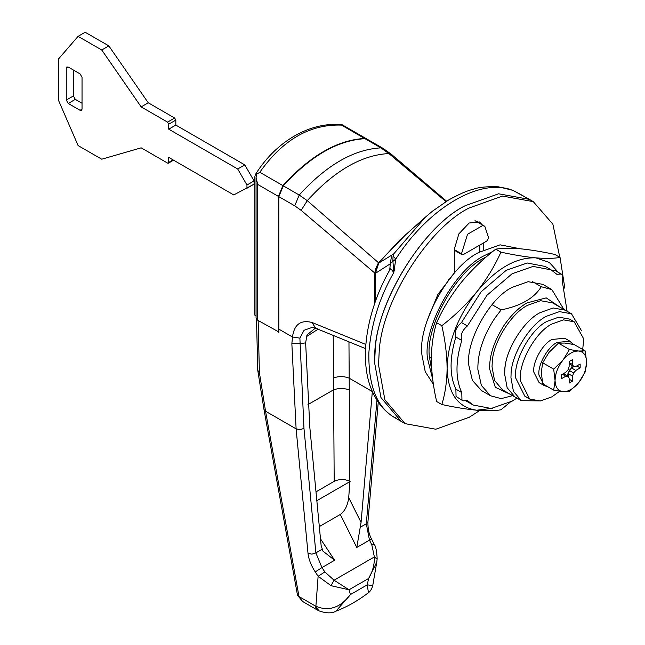 <?xml version="1.0" encoding="UTF-8"?>
<svg xmlns="http://www.w3.org/2000/svg" width="645" height="645" viewBox="0 0 645 645"><rect width="100%" height="100%" fill="white"/><g stroke="black" fill="none" stroke-linecap="round" stroke-linejoin="round"><path stroke-width="0.97" d="M254.025 184.172L233.756 194.927L168.732 157.388L168.732 162.395L168.385 163.161L167.555 163.08L141.15 147.834L101.741 159.21L78.093 145.56L58.389 100.056L58.389 59.098L78.093 36.346L101.741 49.996L141.15 106.877L167.555 122.123L168.732 124.171L168.732 129.177L237.699 168.99L246.971 185.018L246.93 188.267L254.066 184.148L254.066 180.923L246.971 185.018M82.036 109.158L82.036 77.303L80.069 73.885L68.241 67.064L66.846 66.927L66.274 68.201L66.274 100.056L68.241 103.466L80.069 110.295L81.455 110.432L82.036 109.158L80.069 110.295M78.093 36.346L85.188 32.25L108.836 45.9L148.245 102.781L174.65 118.027L167.555 122.123M254.066 180.923L244.794 164.894L175.827 125.082L175.827 120.075L174.65 118.027M82.036 103.24L75.336 99.37L73.369 95.96L73.369 70.023M244.794 164.894L237.699 168.99M175.827 125.082L168.732 129.177M148.245 102.781L141.15 106.877M108.836 45.9L101.741 49.996M559.658 391.257L551.926 396.828L540.325 400.972L529.634 399.037L520.459 380.816C517.871 363.974 535.471 331.74 551.926 324.016L563.537 319.872L574.219 321.807L583.233 338.053L583.459 342.221L582.379 352.275M527.4 397.449L524.909 396.304L515.734 378.083C513.138 361.24 530.746 329.006 547.202 321.291L558.804 317.147L569.495 319.082L574.219 321.807M581.435 330.571L571.494 313.801L565.189 310.156L553.16 307.979L540.107 312.64C524.304 320.339 505.728 349.259 504.89 369.101L504.64 374.076L507.131 387.709L515.024 397.038L518.378 398.513M515.024 397.038L507.131 387.709L504.64 374.076L504.753 370.794C504.809 351.041 523.74 320.533 540.107 312.64L553.16 307.979L565.189 310.156L552.58 302.876L540.55 300.699L527.497 305.359C511.695 313.059 493.119 341.979 492.28 361.813L492.03 366.795L494.522 380.429L502.415 389.757L521.337 400.674L540.832 400.908M571.494 313.801L559.465 311.624L546.412 316.284C530.045 324.177 511.114 354.677 511.058 374.439L510.945 377.712L513.436 391.354L521.337 400.674M432.682 379.171L427.506 358.475C422.806 327.942 454.717 269.521 484.54 255.533L492.909 251.413M433.416 384.412L425.232 371.657L421.991 355.29C417.283 324.757 449.202 266.337 479.025 252.348L500.06 244.834L520.152 248.768M503.245 248.373L517.266 248.535M559.771 257.282L552.894 224.202L533.262 201.635L502.536 196.064L469.173 207.98C428.788 227.661 381.308 301.554 379.163 352.251L378.534 364.973L384.896 399.827L405.076 423.652L435.81 429.223L469.173 417.307L479.791 410.454M375.221 349.977L374.592 362.7L380.953 397.554L401.142 421.378L380.953 397.554L374.592 362.7L374.761 356.209C374.003 305.875 422.757 226.097 465.23 205.707C424.845 225.387 377.365 299.272 375.221 349.977M533.262 201.635L529.319 199.353L498.593 193.79L465.23 205.707L498.593 193.79L529.319 199.353L513.702 190.791M483.75 249.841L483.75 242.794M482.267 224.871L479.485 221.977L469.173 223.001L458.861 233.885L454.588 248.252L454.588 272.714L437.899 294.402L427.127 320.678M479.816 251.897L479.816 245.068M478.324 222.598L477.324 221.171M512.63 395.651L501.125 398.634L490.539 395.772L481.476 390.539L472.39 380.381L468.859 365.481C465.295 342.318 489.499 297.998 512.13 287.388L528.086 281.688L542.784 284.348L551.846 289.581L563.891 309.415M431.811 370.698L429.473 357.201C424.934 327.725 455.741 271.319 484.54 257.806L486.596 256.67M500.939 252.163C494.667 266.119 486.58 279.398 476.663 291.983C466.44 304.44 454.83 315.679 441.825 325.701C445.187 340.407 446.953 354.557 447.106 368.158C446.969 381.429 445.211 393.547 441.825 404.52L436.617 401.512C433.23 386.637 431.473 372.479 431.336 359.055C431.497 345.639 433.255 333.513 436.617 322.694C442.889 308.737 450.976 295.466 460.893 282.881C471.116 270.424 482.726 259.185 495.731 249.164C502.004 248.067 510.09 247.93 520.007 248.752C530.23 249.736 541.84 251.631 554.845 254.436L560.045 257.444C553.781 258.532 545.686 258.669 535.769 257.855C525.554 256.871 513.944 254.977 500.939 252.163L495.731 249.164M441.825 325.701L436.617 322.694M441.825 404.52C454.854 407.334 466.464 409.228 476.663 410.212C486.596 411.026 494.691 410.889 500.939 409.801L510.074 402.295M564.859 288.259L560.045 257.444M567.092 311.261L562.464 282.308L562.295 275.028L561.231 274.044L556.853 274.319L551.136 269.868L533.076 266.409L512.13 273.738L487.015 295.217L467.399 325.959L461.489 322.548C456.144 327.063 454.274 331.885 455.878 337.021C449.476 358.096 449.476 375.479 455.878 389.169L456.047 396.441L463.021 400.843L467.399 400.569L473.116 405.012L491.176 408.478L512.13 401.15L517.072 398.038M467.399 325.959C462.062 330.474 460.183 335.295 461.788 340.431L455.878 337.021M461.788 340.431C455.386 361.514 455.386 378.897 461.788 392.579L455.878 389.169M461.788 392.579L461.957 399.852L463.021 400.843M466.271 401.037L473.116 405.012M561.231 274.044L555.321 270.634L552.072 270.432M551.136 269.868L545.227 266.458L527.167 262.999L506.212 270.32L481.097 291.806L461.489 322.548M559.441 273.601L549.314 262.426L535.769 257.855C516.065 257.161 496.36 268.538 476.663 291.983C457.757 316.566 447.904 341.955 447.106 368.158C447.904 393.434 457.757 407.455 476.663 410.212L492.683 408.293M393.74 271.666L394.651 270.037M376.785 562.053L377.148 558.836L376.785 562.085L368.642 578.452C372.673 571.623 374.584 564.456 374.374 556.941L371.802 544.807L369.472 540.139L366.312 523.756L376.954 400.166M377.091 559.094L374.374 556.941L334.054 580.218L349.018 589.78L331.022 585.684L334.054 580.218L324.83 571.93L318.122 576.275L315.244 571.922L321.952 567.576L324.83 571.93M378.244 402.117L367.924 521.966C367.795 528.779 369.045 534.544 371.673 539.26L374.003 543.928C375.785 546.178 376.833 551.144 377.148 558.836L377.148 558.836M372.939 544.63C374.64 543.638 374.261 543.695 371.802 544.807M370.601 539.962C372.31 538.962 371.931 539.026 369.472 540.139L356.782 547.468L361.071 522.402L372.342 391.45M367.924 521.966L366.312 523.756L360.184 527.304M315.244 571.922C311.075 565.496 308.665 559.304 308.012 553.337L296.111 428.861L291.854 343.688L292.499 337.004C294.168 324.467 300.667 319.622 312.003 322.468L315.647 328.232L317.163 328.579M312.003 322.468L365.836 344.454M365.562 348.623L315.647 328.232L312.099 327.418L304.085 330.264L299.885 338.141L303.972 428.401L315.873 552.878L321.952 567.576L334.642 560.247L320.484 538.825M291.854 343.688L299.74 343.656L305.641 342.89L309.85 427.619L321.121 545.468L322.968 551.144L334.642 560.247M308.012 553.337L311.946 554.152L315.873 552.878L322.008 549.338M331.022 585.684L318.122 576.275L315.897 606.26C328.805 611.662 340.31 607.767 350.404 594.569L335.94 611.194C331.796 613.524 326.112 613.395 318.888 610.815L315.897 606.26L314.881 605.72L317.147 609.896L302.779 601.6L297.651 595.488L297.281 593.997L299.054 596.577L314.881 605.72M364.989 138.683L367.158 139.199L383.065 148.382L380.889 147.866L364.989 138.683C337.762 140.231 310.535 155.945 283.308 185.841L299.207 195.024L294.733 205.82L278.825 196.636L283.308 185.841M445.969 201.611L388.87 153.55L391.096 154.074L383.065 148.382M301.15 210.367L307.278 200.66C334.473 170.683 361.676 154.977 388.87 153.55L380.889 147.866C353.662 149.414 326.435 165.128 299.207 195.024L307.278 200.66L378.405 262.644L374.592 272.875L301.15 210.367L294.733 205.82M367.247 584.846L372.737 585.612C371.077 591.771 367.577 593.231 368.448 592.699L367.247 584.846L368.642 578.452L349.018 589.78L350.404 594.569L367.247 584.846M297.281 593.997L263.974 409.446L265.538 411.212L298.845 595.73M315.365 328.12L306.939 334.957L305.641 342.89M333.223 335.44L334.191 481.347C339.407 478.896 344.632 478.896 349.856 481.347L348.719 497.682C347.639 505.567 344.833 511.163 340.294 514.468L319.315 526.578M306.391 336.65L318.074 329.224M350.114 481.493L316.84 500.705M334.191 481.347L315.994 491.853M278.825 196.636L278.834 332.433L278.43 196.411L282.913 185.615C310.14 155.719 337.367 140.005 364.594 138.457L366.957 139.094M378.405 262.644L405.665 234.764M374.592 303.811L374.592 272.875M342.124 124.783C313.696 121.502 278.124 138.127 255.372 174.553L256.839 173.674L256.065 177.423L257.702 184.438L257.702 320.243L256.065 317.969L256.065 177.423M366.763 138.973L342.221 124.808L341.479 125.106C309.971 124.05 282.744 139.772 259.798 172.271L256.517 174.287M342.221 124.808L341.479 125.106L364.594 138.457M255.372 174.553L254.839 176.722L254.839 315.179L256.065 315.889M278.834 331.981L257.702 320.243M572.341 365.796L571.196 368.319M569.874 370.778L566.794 375.414M547.734 386.718L544.235 385.581L538.962 375.108C537.47 365.417 547.589 346.889 557.054 342.447L569.874 341.181L573.082 344.349M544.235 385.581L539.115 382.622L533.834 372.149C532.343 362.466 542.469 343.93 551.926 339.488L564.746 338.222L569.874 341.181M576.791 365.933L580.161 367.876L580.161 364.054L575.864 366.449L573.623 366.537L569.156 363.788M568.197 376.398L568.245 373.632L569.285 370.448L571.526 367.94L573.897 366.529M563.456 373.657L568.068 376.148L569.116 378.139L569.188 383.049L572.502 381.139L572.575 376.14L573.623 372.947L575.864 370.448L580.161 367.876M569.172 362.587L572.575 364.554L572.502 359.636L569.188 361.547L569.116 366.553L568.068 369.738L565.826 372.246L561.537 374.81L561.537 378.631L565.826 376.237L568.068 376.148M573.623 366.537L572.575 364.554M571.526 367.94L575.864 370.448M569.285 370.448L573.623 372.947M568.245 373.632L572.575 376.14M569.132 379.195L572.502 381.139M562.432 374.277L565.826 376.237M563.198 359.846L569.438 349.509L578.492 351.009L585.2 350.92L586.611 361.958L585.2 371.939L578.96 382.267L569.438 391.547L562.843 391.652L553.676 390.144L555.079 380.735L553.676 369.125L563.198 359.846C568.293 353.879 573.397 350.936 578.492 351.009M578.96 351.049C583.781 351.864 586.329 355.5 586.611 361.958M586.611 362.53C586.329 369.311 583.781 375.89 578.96 382.267M578.492 382.848C573.349 388.862 568.213 391.805 563.085 391.668M562.843 391.652C557.957 390.886 555.369 387.25 555.079 380.735M555.079 380.155C555.361 373.382 557.909 366.803 562.73 360.426M553.676 369.125L542.695 362.788L541.292 372.197L542.695 383.807L553.676 390.144M585.2 350.92L574.219 344.583L564.706 343.043L558.457 343.172L548.935 352.46L542.695 362.788M569.438 349.509L558.457 343.172M523.031 195.725L513.767 190.823C481.67 176.537 428.788 207.255 395.796 259.04L393.821 272.424L392.87 260.83L393.071 256.049L395.796 259.04L393.055 261.281M405.076 423.652L393.837 417.138L395.796 417.871M560.658 307.544L546.25 297.885L527.102 302.86C519.265 307.246 511.678 314.599 504.342 324.911C494.078 341.068 489.192 355.814 489.684 369.142L495.304 387.266L510.501 394.418M490.539 395.772L481.339 385.387L477.864 369.367C477.639 352.896 483.29 335.827 494.836 318.154L501.125 309.898L492.054 304.666M532.198 281.486L541.26 286.719L551.846 289.581M541.26 286.719C534.278 298.183 520.894 305.907 501.125 309.898M455.813 271.44L454.588 272.142M448.847 279.72L448.372 279.438M461.481 253.751L462.038 254.67L463.424 254.525L486.741 241.069L488.684 238.053L484.838 226.355L482.637 225.556L467.528 234.28L461.481 253.751L454.588 249.776M378.478 263.958L375.446 273.327L375.446 301.376M400.15 239.674L378.284 263.37L393.644 253.985L393.071 256.049M375.261 301.908L375.261 272.746L375.446 273.327L390.306 263.797L391.652 255.097M392.87 260.83L390.306 263.797L389.717 270.102M393.837 417.138L393.821 417.113C376.696 406.745 368.368 385.307 368.851 352.799C371.085 324.475 379.405 297.684 393.821 272.424L390.604 268.546L390.886 268.086M393.644 253.985L425.353 217.196L432.61 211.076L448.42 200.111C459.24 194.097 467.633 190.452 473.591 189.17C478.856 187.179 487.144 186.397 498.44 186.824L512.533 190.243M75.336 99.37L68.241 103.466M73.369 95.96L66.274 100.056M68.241 67.064L66.274 68.201M173.07 159.895L168.732 162.395M175.827 120.075L168.732 124.171M431.344 358.281L429.473 357.201M278.825 329.111L292.499 337.004L299.885 338.141M257.79 370.601L259.395 372.608L265.538 411.212L296.111 428.861L300.046 429.667L303.972 428.401M258.145 320.492L259.395 372.608L257.758 370.319L263.974 409.446M349.856 481.347L348.961 341.866M307.947 404.6L333.32 389.951C338.544 388.048 343.769 388.016 348.985 389.838M333.255 378.034C338.48 376.14 343.704 376.14 348.929 378.034L372.334 391.547M340.294 514.468L356.782 547.468M361.071 522.402L348.719 497.682M259.798 172.271L282.913 185.615M257.702 184.438L278.43 196.411M168.385 163.161L173.561 160.178M529.634 399.037L524.909 396.304M446.614 201.208L391.096 154.074M302.779 601.6L297.651 595.488M318.888 610.815L317.147 609.896M256.517 319.235L257.758 370.319M368.448 592.699C358.064 600.648 347.228 606.816 335.94 611.186M376.785 562.085L372.737 585.612M474.986 220.663L484.838 226.355M454.588 250.373L462.03 254.662M375.261 272.746C374.656 271.351 375.648 268.239 378.236 263.402L400.053 239.763L425.353 217.196M393.781 417.097C384.154 411.075 376.833 402.117 371.826 390.233C357.806 358.12 368.013 307.052 390.604 268.546"/></g></svg>
